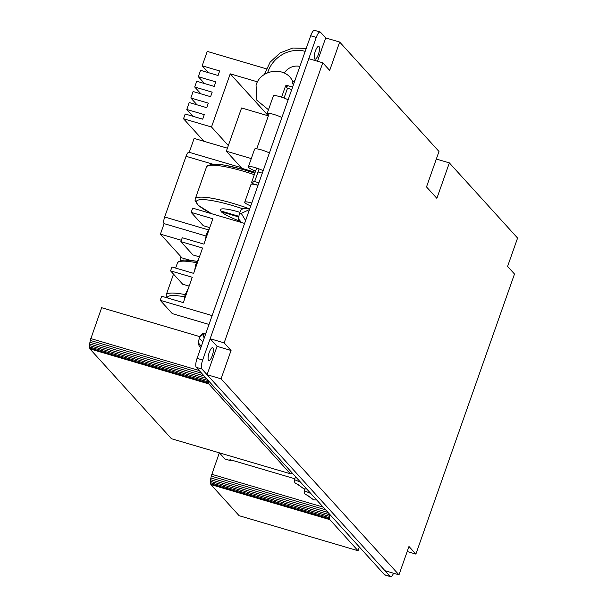 <?xml version="1.0" encoding="UTF-8"?>
<svg xmlns="http://www.w3.org/2000/svg" width="607" height="607" viewBox="0 0 607 607"><rect width="100%" height="100%" fill="white"/><g stroke="black" fill="none" stroke-linecap="round" stroke-linejoin="round"><path stroke-width="0.91" d="M390.513 576.65L384.921 575.004A7.625 2.231 106.4 0 1 384.58 574.776L196.304 367.356A7.625 2.231 106.4 0 1 197.07 358.358L310.678 35.76A7.625 2.231 106.4 0 1 314.563 30.35L320.155 31.996A7.625 2.231 -73.6 0 0 316.27 37.406L202.67 360.012A7.625 2.231 -73.6 0 0 201.896 369.003L390.172 576.422A7.625 2.231 -73.6 0 0 390.513 576.65A7.625 2.231 -73.6 0 0 393.586 573.251M320.155 31.996A7.625 2.231 -73.6 0 1 320.496 32.224L325.678 37.93L317.469 61.239M318.356 54.471A6.669 1.95 106.4 0 0 318.736 46.405A6.669 1.95 106.4 0 0 315.337 51.14A6.669 1.95 106.4 0 0 314.957 59.205A6.669 1.95 106.4 0 0 318.356 54.471M212.245 355.793A6.669 1.95 106.4 0 0 212.617 347.728A6.669 1.95 106.4 0 0 209.218 352.462A6.669 1.95 106.4 0 0 208.846 360.528A6.669 1.95 106.4 0 0 212.245 355.793M359.367 547.006L358.047 550.746L239.143 515.707L210.895 484.583L329.798 519.622L329.495 518.81L210.591 483.771L210.895 484.583M358.047 550.746L329.798 519.622M219.332 452.83L211.251 476.123L210.561 479.682L210.591 483.771M323.159 507.111L211.775 474.287M325.625 509.827L211.251 476.123M328.03 512.475L210.834 477.944M329.495 518.81L329.464 514.721L210.561 479.682M329.464 514.721L329.555 514.152M329.328 516.314L210.424 481.275M329.335 517.695L210.432 482.656M244.591 223.429L192.677 208.133L191.175 212.389L212.86 218.778L203.929 244.128L182.252 237.739L180.878 241.632L202.556 248.028L193.633 273.37L171.948 266.981L170.575 270.881L192.26 277.27L183.337 302.62L161.652 296.231L160.218 300.306L212.131 315.602M180.878 241.632L192.965 254.955L199.445 256.867M170.575 270.881L182.669 284.205L189.149 286.109M209.013 324.442L172.305 313.629L160.218 300.306M191.175 212.389L203.269 225.713L209.719 227.61M250.744 205.94A9.53 1.601 19.4 0 1 244.985 202.784A9.53 1.601 19.4 0 1 244.735 202.192A9.53 1.601 19.4 0 1 251.768 203.042M258.013 185.317A9.53 1.601 -160.6 0 0 250.979 184.467L244.735 202.192M307.499 495.487L313.66 499.864L316.702 499.993L313.66 499.864L307.628 495.411M316.672 499.963L312.787 495.684M310.814 493.514L304.251 490.684C304.092 492.93 304.646 494.219 305.898 494.553M307.423 495.433L306.376 494.811M288.128 99.791A9.53 1.601 -160.6 0 0 278.772 96.338A9.53 1.601 -160.6 0 0 273.347 95.944L267.103 113.668A9.53 1.601 19.4 0 1 272.535 114.063A9.53 1.601 19.4 0 1 281.891 117.515M268.582 115.209A9.53 1.601 19.4 0 1 267.346 114.26A9.53 1.601 19.4 0 1 267.103 113.668M262.307 173.109A9.53 1.601 19.4 0 1 258.036 171.925M255.593 171.06A9.53 1.601 19.4 0 1 248.62 167.433A9.53 1.601 19.4 0 1 248.377 166.842A9.53 1.601 19.4 0 1 253.809 167.236A9.53 1.601 19.4 0 1 263.165 170.688M269.402 152.964A9.53 1.601 -160.6 0 0 260.046 149.512A9.53 1.601 -160.6 0 0 254.614 149.117L248.377 166.842M256.374 168.845L251.753 181.963L252.679 182.07M258.901 182.79L253.339 181.152L252.55 183.602M287.081 85.443A1.297 1.297 0 0 0 287.05 85.435L286.254 87.878M287.87 87.029L285.457 86.247L281.61 97.173M293.705 84.684C292.073 83.622 291.755 82.711 292.749 81.945L294.623 81.346M294.782 478.748L229.977 459.651L230.979 460.759L224.962 458.991L219.385 452.845M231.237 460.023L230.979 460.759M297.711 484.462L303.879 488.84L306.725 489.007L303.879 488.84L297.847 484.386M306.694 488.969L303.022 484.925M300.564 482.216L294.463 479.659C294.312 481.905 294.858 483.195 296.11 483.529M297.635 484.409L296.595 483.787M180.878 256.64A58.143 16.996 106.4 0 0 180.491 260.471M251.283 158.571L226.343 151.219L241.578 107.97L268.347 115.861M255.168 172.259L241.89 168.351L226.343 151.219M241.495 222.519L238.475 218.831M245.607 220.546L241.275 213.391L249.477 209.552M199.878 336.65L101.65 307.703L90.246 340.413L89.419 345.565L89.897 348.873L208.8 383.912L290.343 473.756L171.44 438.717L89.897 348.873M292.24 473.043L290.343 473.756M208.8 383.912L208.497 383.1L89.593 348.061M208.497 383.1L208.338 381.985L89.434 346.946M208.338 381.985L208.322 380.604L89.419 345.565M206.312 378.373L89.555 343.972M204.051 375.892L89.836 342.234M201.645 373.237L90.246 340.413M199.179 370.52L90.777 338.577M257.535 81.877L230.22 73.834L211.494 127.007L183.519 118.76L185.188 114.01L202.677 119.162L204.271 114.624L186.789 109.472L189.232 102.53L206.721 107.682L208.315 103.144L190.833 97.993L193.102 91.536L210.591 96.688L212.192 92.15L194.703 86.998L196.721 81.255L214.21 86.406L215.811 81.869L198.322 76.717L200.568 70.336L218.057 75.488L219.651 70.951L202.169 65.799L207.237 51.405L266.283 68.803M202.169 65.799L208.376 72.635M198.322 76.717L204.529 83.554M194.703 86.998L200.909 93.835M190.833 97.993L197.04 104.829M186.789 109.472L192.996 116.309M183.519 118.76L203.975 141.302M211.494 127.007L228.338 145.566M230.22 73.834L268.355 115.846M189.209 152.41A5.721 1.669 106.4 0 0 188.959 152.243A5.721 1.669 106.4 0 0 186.046 156.295L164.672 216.995A5.638 1.646 106.4 0 0 164.102 223.642L160.438 234.12L181.356 240.281M205.925 235.971L164.102 223.642M160.438 234.12L182.032 257.907L189.908 260.228M189.24 152.327L194.141 138.404L227.405 148.207M201.304 346.347L198.466 342.955L199.028 345.649L200.849 347.629M202.943 341.688L199.157 338.425M204.195 338.129L202.935 334.753L205.955 333.137M239.78 212.291A25.335 4.249 -160.6 0 0 238.316 211.851A25.335 4.249 -160.6 0 0 220.159 209.764A25.335 4.249 -160.6 0 0 220.455 210.872L238.551 216.206M238.43 216.866L221.32 211.82A25.335 4.249 -160.6 0 0 239.029 220.857M221.085 209.081L220.455 210.872M299.888 66.406A14.31 13.475 -42.2 0 0 284.304 73.052M293.629 81.573A14.31 13.475 137.8 0 1 295.161 79.836M322.772 62.802L308.781 58.682L210.159 338.736L217.071 346.347L207.078 374.709L384.99 570.717L398.981 574.837L408.966 546.482L415.878 554.092L514.501 274.03L507.589 266.42L517.581 238.058L449.355 162.896L436.865 198.345L426.501 186.926L438.99 151.477L339.67 42.05L329.684 70.412L322.772 62.802L224.15 342.864L231.055 350.474L221.069 378.836L398.981 574.837M436.319 159.049L449.355 162.896M407.191 551.528L415.878 554.092M207.078 374.709L221.069 378.836M217.071 346.347L231.055 350.474M210.159 338.736L224.15 342.864M325.678 37.93L339.67 42.05M316.27 37.406L310.678 35.76M197.07 358.358L202.67 360.012M384.58 574.776L390.172 576.422M201.896 369.003L196.304 367.356M241.275 213.391L239.295 213.679L238.543 219.119L239.211 221.517M212.397 164.065L186.046 156.295M164.672 216.995L208.209 229.825M198.466 342.955L199.149 338.501L200.576 335.648L202.935 334.753M211.744 213.755A50.518 8.475 19.4 0 1 197.73 204.536A50.518 8.475 19.4 0 1 242.481 208.679M211.517 213.687L198.185 205.272L195.059 200.431L195.234 198.99A52.422 8.794 19.4 0 1 197.905 197.389A52.422 8.794 19.4 0 1 232.807 203.322A52.422 8.794 19.4 0 1 247.368 208.026M254.841 173.185A50.518 8.475 -160.6 0 0 209.165 165.483M254.325 174.657A52.422 8.794 -160.6 0 0 244.044 171.417A52.422 8.794 -160.6 0 0 206.471 167.084L207.237 165.848L212.708 164.042L224.476 165.096L242.701 169.391L254.849 173.162M167.282 297.885A50.518 8.475 19.4 0 1 184.558 296.815M166.318 297.605L166.189 294.919A52.422 8.794 19.4 0 1 168.852 293.318A52.422 8.794 19.4 0 1 185.143 294.6M196.926 261.344A50.518 8.475 -160.6 0 0 180.12 261.412M196.365 262.694A52.422 8.794 -160.6 0 0 177.426 263.013L178.192 261.784L183.663 259.971L196.949 261.298M267.641 72.764A30.502 28.711 137.8 0 1 305.192 51.337M188.511 287.915L185.067 294.843L184.058 300.548M199.119 257.785L195.682 264.713L194.672 270.418M209.764 227.557L206.327 234.477L205.318 240.182M253.096 184.202L253.233 183.822M304.813 489.083L304.251 490.684M256.738 148.844L268.901 114.298M258.817 169.71L254.652 181.539M252.611 183.633L258.036 185.234M252.611 183.64A1.297 1.297 0 0 0 252.641 183.648A1.297 1.297 0 0 1 251.753 181.963M292.612 87.074L287.05 85.435A1.297 1.297 0 0 0 285.449 86.262M287.437 88.25L291.747 89.517M284.053 98.038L287.506 88.25M292.984 82.226C287.103 66.163 260.949 68.348 256.055 85.147L256.905 100.33L268.476 109.768M295.518 476.662L294.463 479.659M239.295 213.679L240.774 210.25L243.316 208.345L249.894 208.36M241.26 167.653L188.959 152.243M200.576 335.648L202.799 333.509L206.016 332.97M195.234 198.99L206.471 167.084M166.189 294.919L173.519 274.121M175.643 268.074L177.426 263.013M306.224 48.401L292.84 48.021L280.115 52.892L270.069 62.24L264.311 74.578"/></g></svg>
